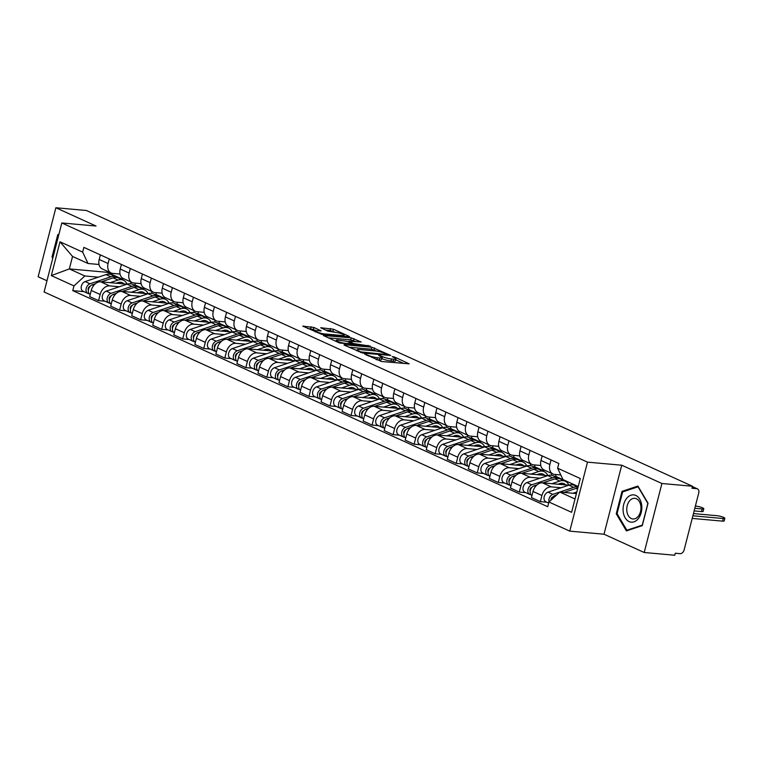 <?xml version="1.0" encoding="UTF-8"?>
<svg xmlns="http://www.w3.org/2000/svg" width="763" height="763" viewBox="0 0 763 763"><rect width="100%" height="100%" fill="white"/><g stroke="black" fill="none" stroke-linecap="round" stroke-linejoin="round"><path stroke-width="1.14" d="M364.609 354.022L381.376 361.49L409.178 363.837L394.614 357.055L392.163 356.598L394.328 357.694A6.619 1.125 14.4 0 1 395.921 358.906A6.619 1.125 14.4 0 1 393.746 359.192L391.486 358.982A6.619 1.125 14.4 0 1 382.425 356.626L378.62 355.281L380.317 356.435A6.619 1.125 14.4 0 1 381.91 357.647A6.619 1.125 14.4 0 1 379.726 357.933L377.466 357.723A6.619 1.125 14.4 0 1 368.415 355.367L364.609 354.022M315.348 332L315.624 330.942A5.532 0.944 14.4 0 1 317.446 330.703L321.099 330.884L313.917 327.461L302.797 326.135L321.748 334.356L348.863 336.788L349.549 336.702L349.053 336.321L333.431 329.215L320.727 327.737L327.909 331.161L335.3 332.306L330.083 330.493L325.534 330.083M315.624 330.942A5.532 0.944 14.4 0 0 318.667 332.611A5.532 0.944 14.4 0 0 324.523 333.927L342.377 335.529A5.532 0.944 14.4 0 0 344.199 335.291A5.532 0.944 14.4 0 0 341.156 333.622A5.532 0.944 14.4 0 0 335.3 332.306M621.721 465.211L604.01 534.214L644.201 552.498L661.912 483.504L621.721 465.211L587.491 462.14L61.822 222.968L96.052 226.039L55.871 207.755L86.419 210.502L692.461 486.241L691.946 488.253L696.705 488.682L692.346 486.699M661.912 483.504L692.461 486.241M344.647 344.771L343.96 344.857L344.456 345.238L362.911 353.088L390.713 355.434L371.772 347.213L344.647 344.771L344.514 345.267M339.497 342.978L323.378 335.501L351.18 337.847L361.195 342.005L348.834 341.185L353.765 343.588L370.379 346.135L339.497 342.978M644.201 552.498L674.75 555.245L675.265 553.232L680.024 553.661A4.216 2.995 114.5 0 0 684.125 549.913L698.746 492.984A4.216 2.995 114.5 0 0 697.42 488.864A4.216 2.995 114.5 0 0 696.705 488.682M604.01 534.214L569.77 531.143L44.101 291.971L61.822 222.968M55.871 207.755L38.15 276.759L46.982 280.774M560.824 474.967L554.567 474.405A9.7 6.896 -65.5 0 1 552.927 473.985A9.7 6.896 -65.5 0 1 549.875 464.524L551.058 459.946M568.769 485.192L542.464 482.836A9.7 6.896 114.5 0 0 533.022 491.448L541.921 495.502A9.7 6.896 -65.5 0 1 551.363 486.88L561.11 487.757M541.921 495.502L540.347 501.634L546.785 502.216M542.15 455.892L540.977 460.471A9.7 6.896 114.5 0 0 544.029 469.932L552.927 473.985M533.022 491.448L531.449 497.59L540.347 501.634M576.714 485.831L575.235 485.773M540.795 465.487L533.528 464.839A9.7 6.896 -65.5 0 1 531.887 464.409A9.7 6.896 -65.5 0 1 528.845 454.948L530.018 450.37M563.104 480.251L564.582 480.309M525.745 492.64L519.307 492.068L520.891 485.926A9.7 6.896 -65.5 0 1 530.323 477.314L540.07 478.182M572.593 483.961L572.384 484.782M521.119 446.317L519.937 450.904A9.7 6.896 114.5 0 0 522.989 460.356L531.887 464.409M547.729 475.626L521.425 473.26A9.7 6.896 114.5 0 0 511.983 481.882L510.409 488.015L519.307 492.068M556.113 474.548L555.655 476.331L554.205 476.198M519.756 455.921L512.488 455.263A9.7 6.896 -65.5 0 1 510.848 454.834A9.7 6.896 -65.5 0 1 507.805 445.382L508.978 440.795M542.064 470.676L543.523 470.809L543.781 469.808M504.715 483.074L498.277 482.493L499.851 476.36A9.7 6.896 -65.5 0 1 509.283 467.738L519.031 468.616M551.792 473.461L551.344 475.215M500.08 436.751L498.907 441.329A9.7 6.896 114.5 0 0 501.949 450.79L510.848 454.834M526.689 466.05L500.385 463.685A9.7 6.896 114.5 0 0 490.952 472.307L489.369 478.439L498.277 482.493M535.082 464.972L534.625 466.765L533.165 466.632M498.725 446.345L491.448 445.697A9.7 6.896 -65.5 0 1 489.808 445.268A9.7 6.896 -65.5 0 1 486.765 435.807L487.939 431.229M521.024 461.11L522.483 461.243L522.741 460.242M483.675 473.499L477.237 472.917L478.811 466.784A9.7 6.896 -65.5 0 1 488.253 458.162L497.991 459.04M530.752 463.894L530.304 465.64M479.04 427.175L477.867 431.753A9.7 6.896 114.5 0 0 480.909 441.214L489.808 445.268M505.65 456.474L479.345 454.119A9.7 6.896 114.5 0 0 469.913 462.74L468.339 468.873L477.237 472.917M514.043 455.406L513.585 457.19L512.126 457.056M477.686 436.779L470.418 436.121A9.7 6.896 -65.5 0 1 468.778 435.692A9.7 6.896 -65.5 0 1 465.726 426.231L466.908 421.653M499.994 451.534L501.444 451.667L501.701 450.666M462.636 463.923L456.198 463.351L457.771 457.218A9.7 6.896 -65.5 0 1 467.214 448.596L476.961 449.474M509.713 454.319L509.264 456.074M458 417.609L456.827 422.187A9.7 6.896 114.5 0 0 459.87 431.648L468.778 435.692M484.61 446.908L458.315 444.543A9.7 6.896 114.5 0 0 448.873 453.165L447.299 459.297L456.198 463.351M493.003 445.83L492.545 447.614L491.086 447.49M456.646 427.204L449.378 426.546A9.7 6.896 -65.5 0 1 447.738 426.126A9.7 6.896 -65.5 0 1 444.686 416.665L445.869 412.087M478.954 441.968L480.404 442.092L480.661 441.09M441.596 454.357L435.158 453.775L436.732 447.643A9.7 6.896 -65.5 0 1 446.174 439.021L455.921 439.898M488.682 444.753L488.234 446.498M436.97 408.033L435.787 412.611A9.7 6.896 114.5 0 0 438.839 422.073L447.738 426.126M463.58 437.333L437.275 434.977A9.7 6.896 114.5 0 0 427.833 443.589L426.259 449.731L435.158 453.775M471.963 436.264L471.505 438.048L470.056 437.914M435.606 417.628L428.339 416.979A9.7 6.896 -65.5 0 1 426.698 416.55A9.7 6.896 -65.5 0 1 423.656 407.089L424.829 402.511M457.914 432.392L459.374 432.526L459.631 431.524M420.566 444.781L414.128 444.209L415.701 438.067A9.7 6.896 -65.5 0 1 425.134 429.455L434.881 430.322M467.643 435.177L467.194 436.922M415.93 398.458L414.748 403.045A9.7 6.896 114.5 0 0 417.8 412.497L426.698 416.55M442.54 427.766L416.236 425.401A9.7 6.896 114.5 0 0 406.793 434.023L405.22 440.156L414.128 444.209M450.933 426.689L450.466 428.472L449.016 428.348M414.567 408.062L407.299 407.404A9.7 6.896 -65.5 0 1 405.658 406.975A9.7 6.896 -65.5 0 1 402.616 397.523L403.789 392.935M436.875 422.826L438.334 422.95L438.591 421.949M399.526 435.215L393.088 434.633L394.662 428.501A9.7 6.896 -65.5 0 1 404.094 419.879L413.842 420.756M446.603 425.601L446.155 427.356M394.891 388.892L393.718 393.47A9.7 6.896 114.5 0 0 396.76 402.931L405.658 406.975M421.5 418.191L395.196 415.825A9.7 6.896 114.5 0 0 385.763 424.447L384.19 430.58L393.088 434.633M429.893 417.123L429.435 418.906L427.976 418.773M393.536 398.486L386.259 397.838A9.7 6.896 -65.5 0 1 384.628 397.409A9.7 6.896 -65.5 0 1 381.576 387.947L382.749 383.369M415.835 413.25L417.294 413.384L417.552 412.382M378.486 425.64L372.048 425.058L373.622 418.925A9.7 6.896 -65.5 0 1 383.064 410.303L392.802 411.181M425.563 416.035L425.115 417.781M373.851 379.316L372.678 383.894A9.7 6.896 114.5 0 0 375.72 393.355L384.628 397.409M400.461 408.615L374.156 406.259A9.7 6.896 114.5 0 0 364.724 414.881L363.15 421.014L372.048 425.058M408.854 407.547L408.396 409.33L406.937 409.197M372.497 388.92L365.229 388.262A9.7 6.896 -65.5 0 1 363.589 387.833A9.7 6.896 -65.5 0 1 360.537 378.372L361.719 373.794M394.805 403.675L396.255 403.808L396.512 402.807M357.446 416.064L351.009 415.492L352.582 409.359A9.7 6.896 -65.5 0 1 362.024 400.737L371.772 401.615M404.533 406.46L404.075 408.215M352.811 369.75L351.638 374.328A9.7 6.896 114.5 0 0 354.69 383.789L363.589 387.833M379.43 399.049L353.126 396.684A9.7 6.896 114.5 0 0 343.684 405.306L342.11 411.438L351.009 415.492M387.814 397.971L387.356 399.755L385.897 399.631M351.457 379.345L344.189 378.696A9.7 6.896 -65.5 0 1 342.549 378.267A9.7 6.896 -65.5 0 1 339.506 368.806L340.679 364.228M373.765 394.109L375.224 394.233L375.472 393.231M336.407 406.498L329.969 405.916L331.552 399.783A9.7 6.896 -65.5 0 1 340.985 391.161L350.732 392.039M383.493 396.894L383.045 398.639M331.781 360.174L330.598 364.752A9.7 6.896 114.5 0 0 333.65 374.213L342.549 378.267M358.391 389.473L332.086 387.118A9.7 6.896 114.5 0 0 322.644 395.73L321.07 401.872L329.969 405.916M366.774 388.405L366.316 390.189L364.867 390.055M330.417 369.769L323.15 369.12A9.7 6.896 -65.5 0 1 321.509 368.691A9.7 6.896 -65.5 0 1 318.467 359.23L319.64 354.652M352.725 384.533L354.185 384.666L354.442 383.665M315.377 396.922L308.939 396.35L310.512 390.208A9.7 6.896 -65.5 0 1 319.945 381.595L329.692 382.463M362.454 387.318L362.005 389.073M310.741 350.599L309.568 355.186A9.7 6.896 114.5 0 0 312.611 364.638L321.509 368.691M337.351 379.907L311.046 377.542A9.7 6.896 114.5 0 0 301.614 386.164L300.031 392.296L308.939 396.35M345.744 378.829L345.286 380.613L343.827 380.489M309.377 360.203L302.11 359.545A9.7 6.896 -65.5 0 1 300.469 359.115A9.7 6.896 -65.5 0 1 297.427 349.664L298.6 345.086M331.686 374.967L333.145 375.091L333.402 374.089M294.337 387.356L287.899 386.774L289.473 380.642A9.7 6.896 -65.5 0 1 298.915 372.02L308.653 372.897M341.414 377.742L340.966 379.497M289.702 341.032L288.528 345.61A9.7 6.896 114.5 0 0 291.571 355.072L300.469 359.115M316.311 370.332L290.007 367.966A9.7 6.896 114.5 0 0 280.574 376.588L279 382.721L287.899 386.774M324.704 369.263L324.246 371.047L322.787 370.913M288.347 350.627L281.08 349.979A9.7 6.896 -65.5 0 1 279.439 349.549A9.7 6.896 -65.5 0 1 276.387 340.088L277.56 335.51M310.646 365.391L312.105 365.525L312.363 364.523M273.297 377.78L266.859 377.199L268.433 371.066A9.7 6.896 -65.5 0 1 277.875 362.444L287.613 363.322M320.374 368.176L319.926 369.921M268.662 331.457L267.489 336.035A9.7 6.896 114.5 0 0 270.531 345.496L279.439 349.549M295.271 360.756L268.977 358.4A9.7 6.896 114.5 0 0 259.534 367.022L257.961 373.155L266.859 377.199M303.664 359.688L303.207 361.471L301.747 361.338M267.308 341.061L260.04 340.403A9.7 6.896 -65.5 0 1 258.399 339.974A9.7 6.896 -65.5 0 1 255.347 330.513L256.53 325.935M289.616 355.816L291.065 355.949L291.323 354.948M252.257 368.205L245.82 367.632L247.393 361.5A9.7 6.896 -65.5 0 1 256.835 352.878L266.583 353.755M299.344 358.6L298.896 360.355M247.622 321.891L246.449 326.469A9.7 6.896 114.5 0 0 249.501 335.93L258.399 339.974M274.241 351.19L247.937 348.825A9.7 6.896 114.5 0 0 238.495 357.446L236.921 363.579L245.82 367.632M282.625 350.112L282.167 351.896L280.708 351.772M246.268 331.485L239 330.837A9.7 6.896 -65.5 0 1 237.36 330.408A9.7 6.896 -65.5 0 1 234.317 320.946L235.49 316.368M268.576 346.249L270.035 346.373L270.293 345.381M231.218 358.639L224.78 358.057L226.363 351.924A9.7 6.896 -65.5 0 1 235.796 343.302L245.543 344.18M278.304 349.034L277.856 350.78M226.592 312.315L225.409 316.893A9.7 6.896 114.5 0 0 228.461 326.354L237.36 330.408M253.202 341.614L226.897 339.258A9.7 6.896 114.5 0 0 217.455 347.871L215.881 354.013L224.78 358.057M261.585 340.546L261.127 342.329L259.678 342.196M225.228 321.91L217.96 321.261A9.7 6.896 -65.5 0 1 216.32 320.832A9.7 6.896 -65.5 0 1 213.278 311.371L214.451 306.793M247.536 336.674L248.996 336.807L249.253 335.806M210.187 349.063L203.75 348.491L205.323 342.349A9.7 6.896 -65.5 0 1 214.756 333.736L224.503 334.604M257.265 339.459L256.816 341.214M205.552 302.749L204.379 307.327A9.7 6.896 114.5 0 0 207.422 316.779L216.32 320.832M232.162 332.048L205.857 329.683A9.7 6.896 114.5 0 0 196.425 338.305L194.842 344.437L203.75 348.491M240.555 330.97L240.097 332.754L238.638 332.63M204.198 312.344L196.921 311.685A9.7 6.896 -65.5 0 1 195.29 311.256A9.7 6.896 -65.5 0 1 192.238 301.805L193.411 297.227M226.497 327.108L227.956 327.232L228.213 326.23M189.148 339.497L182.71 338.915L184.284 332.782A9.7 6.896 -65.5 0 1 193.726 324.161L203.463 325.038M236.225 329.893L235.777 331.638M184.512 293.173L183.339 297.751A9.7 6.896 114.5 0 0 186.382 307.212L195.29 311.256M211.122 322.472L184.818 320.107A9.7 6.896 114.5 0 0 175.385 328.729L173.811 334.871L182.71 338.915M219.515 321.404L219.057 323.188L217.598 323.054M183.158 302.768L175.891 302.119A9.7 6.896 -65.5 0 1 174.25 301.69A9.7 6.896 -65.5 0 1 171.198 292.229L172.381 287.651M205.466 317.532L206.916 317.666L207.174 316.664M168.108 329.921L161.67 329.349L163.244 323.207A9.7 6.896 -65.5 0 1 172.686 314.585L182.433 315.462M215.185 320.317L214.737 322.062M163.473 283.598L162.3 288.176A9.7 6.896 114.5 0 0 165.352 297.637L174.25 301.69M190.082 312.897L163.787 310.541A9.7 6.896 114.5 0 0 154.345 319.163L152.772 325.296L161.67 329.349M198.475 311.829L198.018 313.612L196.558 313.479M162.118 293.202L154.851 292.544A9.7 6.896 -65.5 0 1 153.21 292.115A9.7 6.896 -65.5 0 1 150.158 282.653L151.341 278.075M184.427 307.956L185.876 308.09L186.134 307.088M147.068 320.355L140.63 319.773L142.214 313.641A9.7 6.896 -65.5 0 1 151.646 305.019L161.394 305.896M194.155 310.741L193.707 312.496M142.443 274.031L141.26 278.609A9.7 6.896 114.5 0 0 144.312 288.071L153.21 292.115M169.052 303.331L142.748 300.965A9.7 6.896 114.5 0 0 133.306 309.587L131.732 315.72L140.63 319.773M177.436 302.253L176.978 304.036L175.528 303.912M141.079 283.626L133.811 282.978A9.7 6.896 -65.5 0 1 132.171 282.548A9.7 6.896 -65.5 0 1 129.128 273.087L130.301 268.509M163.387 298.39L164.846 298.514L165.104 297.522M126.038 310.779L119.6 310.198L121.174 304.065A9.7 6.896 -65.5 0 1 130.607 295.443L140.354 296.321M173.115 301.175L172.667 302.921M121.403 264.456L120.22 269.034A9.7 6.896 114.5 0 0 123.272 278.495L132.171 282.548M148.012 293.755L121.708 291.399A9.7 6.896 114.5 0 0 112.275 300.012L110.692 306.154L119.6 310.198M156.405 292.687L155.938 294.47L154.488 294.337M120.039 274.051L112.771 273.402A9.7 6.896 -65.5 0 1 111.131 272.973A9.7 6.896 -65.5 0 1 108.088 263.512L109.262 258.934M142.347 288.815L143.806 288.948L144.064 287.947M104.998 301.204L98.561 300.632L100.134 294.489A9.7 6.896 -65.5 0 1 109.567 285.877L119.314 286.745M152.075 291.6L151.627 293.354M100.363 254.89L99.19 259.468A9.7 6.896 114.5 0 0 102.232 268.919L111.131 272.973M126.973 284.189L100.668 281.824A9.7 6.896 114.5 0 0 91.236 290.445L89.662 296.578L98.561 300.632M135.366 283.111L134.908 284.895L133.449 284.771M134.908 284.895L143.806 288.948M155.938 294.47L164.846 298.514M176.978 304.036L185.876 308.09M198.018 313.612L206.916 317.666M219.057 323.188L227.956 327.232M240.097 332.754L248.996 336.807M261.127 342.329L270.035 346.373M282.167 351.896L291.065 355.949M303.207 361.471L312.105 365.525M324.246 371.047L333.145 375.091M345.286 380.613L354.185 384.666M366.316 390.189L375.224 394.233M387.356 399.755L396.255 403.808M408.396 409.33L417.294 413.384M429.435 418.906L438.334 422.95M450.466 428.472L459.374 432.526M471.505 438.048L480.404 442.092M492.545 447.614L501.444 451.667M513.585 457.19L522.483 461.243M534.625 466.765L543.523 470.809M555.655 476.331L564.563 480.385M576.694 485.907L578.201 486.594M578.22 486.517L563.018 479.603L557.619 468.205L558.831 463.484L83.863 247.384L82.652 252.105L88.05 263.502L72.542 256.444L69.338 268.919L84.846 275.968L98.274 277.179M576.408 493.566L559.813 492.068L575.016 498.992M557.619 468.205L580.271 478.515L571.601 512.316L548.94 502.006L559.813 492.068M84.846 275.968L73.973 285.906L72.762 290.627L547.729 506.727L548.94 502.006M73.973 285.906L51.321 275.596L60 241.795L82.652 252.105M587.491 462.14L569.77 531.143M616.256 513.776L626.394 530.905L642.284 525.621L648.045 503.199L637.906 486.069L622.017 491.362L616.256 513.776L617.191 513.861M58.923 234.26L57.778 234.642L52.018 257.055L52.752 258.295M107.516 271.323L107.259 272.315L69.338 268.919L51.321 275.596M99.009 264.484L88.05 263.502M121.307 279.248L122.767 279.372L123.024 278.371M107.259 272.315L122.767 279.372M83.959 291.638L72.762 290.627M131.036 282.033L130.587 283.779M72.542 256.444L60 241.795M623.829 491.525L622.017 491.362M52.952 257.141L52.018 257.055M58.799 234.727L57.778 234.642M376.121 359.64A6.619 1.125 14.4 0 0 376.951 359.735L377.466 357.723M381.91 357.647L381.386 359.659A6.619 1.125 14.4 0 1 379.211 359.945L376.951 359.735M395.921 358.906L395.406 360.918A6.619 1.125 14.4 0 1 393.231 361.204L390.971 360.994A6.619 1.125 14.4 0 1 381.91 358.639L381.681 358.534M403.856 363.503L395.692 359.793M376.512 351.066L371.247 349.216L348.767 347.203M360.737 351.877L386.526 354.528L384.733 353.326A6.619 1.125 14.4 0 0 375.673 350.97L359.402 349.502A6.619 1.125 14.4 0 0 357.227 349.788A6.619 1.125 14.4 0 0 358.81 350.999L360.737 351.877L360.565 352.544M328.185 337.837L350.665 339.859L351.18 337.847M355.873 341.671L350.665 339.859M338.104 340.079A5.532 0.944 14.4 0 0 336.283 340.308A5.532 0.944 14.4 0 0 339.325 341.986A5.532 0.944 14.4 0 0 345.181 343.302L352.153 343.779L347.222 341.376L338.104 340.079M316.092 330.703L313.402 329.473L307.603 328.471M553.022 496.837L552.879 496.885A2.527 1.803 114.5 0 0 550.981 500.137M578.058 487.156A12.647 8.994 114.5 0 0 573.69 487.376L552.841 494.357A5.265 3.748 114.5 0 0 549.045 501.901M578.077 487.071L574.224 485.316A12.647 8.994 114.5 0 0 568.836 485.173L547.987 492.145A5.265 3.748 114.5 0 0 544.162 496.904A5.265 3.748 114.5 0 0 545.869 501.796L548.664 503.075M692.88 515.798L723.257 518.525A4.845 0.83 14.4 0 0 724.85 518.315A4.845 0.83 14.4 0 0 722.189 516.847A4.845 0.83 14.4 0 0 717.048 515.702L693.453 513.585M577.839 488.015A12.647 8.994 114.5 0 0 575.979 488.425L563.962 492.45M556.771 494.853L555.14 495.397A5.265 3.748 114.5 0 0 551.401 499.755M576.818 491.973L572.994 493.26M724.85 518.315L724.182 520.929A4.845 0.83 -165.6 0 1 722.59 521.139L692.213 518.411M531.983 487.261L531.84 487.309A2.527 1.803 114.5 0 0 530.151 491.277M559.784 483.599A9.909 7.048 114.5 0 1 559.966 484.095L559.269 483.771M559.966 484.095L561.024 483.294M559.136 478.582A12.647 8.994 114.5 0 0 558.039 477.953A12.647 8.994 114.5 0 0 552.65 477.81L531.801 484.782A5.265 3.748 114.5 0 0 527.977 489.541A5.265 3.748 114.5 0 0 529.684 494.434A5.265 3.748 114.5 0 0 530.581 494.672L531.22 494.958M558.039 477.953L553.185 475.74A12.647 8.994 114.5 0 0 547.796 475.597L526.947 482.578A5.265 3.748 114.5 0 0 523.122 487.328A5.265 3.748 114.5 0 0 524.83 492.23L529.684 494.434M694.816 508.292L702.218 508.95A4.845 0.83 14.4 0 0 703.81 508.749A4.845 0.83 14.4 0 0 701.149 507.281A4.845 0.83 14.4 0 0 696.018 506.127L695.379 506.069M557.934 484.219L559.832 483.58A9.909 7.048 -65.5 0 1 564.057 483.694A9.909 7.048 -65.5 0 1 565.726 484.925M562.054 484.591A9.909 7.048 114.5 0 0 561.32 483.265M573.69 487.376L568.836 485.173A12.647 8.994 114.5 0 0 565.192 481.205L560.338 478.992A12.647 8.994 114.5 0 0 554.939 478.849L542.922 482.874M565.192 481.205A12.647 8.994 114.5 0 0 559.794 481.062L551.954 483.685M537.066 484.829L534.1 485.831A5.265 3.748 114.5 0 0 530.266 490.58A5.265 3.748 114.5 0 0 531.983 495.483L531.983 495.483M703.81 508.749L703.143 511.363A4.845 0.83 -165.6 0 1 701.55 511.563L694.139 510.905M510.943 477.686L510.8 477.733A2.527 1.803 114.5 0 0 509.112 481.701M538.745 474.023A9.909 7.048 114.5 0 1 538.926 474.519L538.23 474.204M538.926 474.519L539.985 473.728M538.096 469.016A12.647 8.994 114.5 0 0 537.009 468.377A12.647 8.994 114.5 0 0 531.611 468.234L510.771 475.215A5.265 3.748 114.5 0 0 506.937 479.965A5.265 3.748 114.5 0 0 508.654 484.867A5.265 3.748 114.5 0 0 509.541 485.096L510.18 485.392M537.009 468.377L532.154 466.174A12.647 8.994 114.5 0 0 526.756 466.031L505.917 473.003A5.265 3.748 114.5 0 0 502.083 477.752A5.265 3.748 114.5 0 0 503.799 482.655L508.654 484.867M536.894 474.653L538.792 474.014A9.909 7.048 -65.5 0 1 543.018 474.128A9.909 7.048 -65.5 0 1 544.696 475.349M541.015 475.015A9.909 7.048 114.5 0 0 540.28 473.689M552.65 477.81L547.796 475.597A12.647 8.994 114.5 0 0 544.153 471.629L539.298 469.417A12.647 8.994 114.5 0 0 533.9 469.283L521.882 473.298M544.153 471.629A12.647 8.994 114.5 0 0 538.764 471.486L530.914 474.109M516.036 475.263L513.06 476.255A5.265 3.748 114.5 0 0 509.226 481.005A5.265 3.748 114.5 0 0 510.943 485.907L510.952 485.907M641.731 505.43A13.696 9.347 -84.9 0 0 630.982 495.197A13.696 9.347 -84.9 0 0 623.19 511.601A13.696 9.347 -84.9 0 0 633.939 521.835A13.696 9.347 -84.9 0 0 641.731 505.43M640.872 506.308A10.377 7.077 -84.9 0 0 634.787 498.315A10.377 7.077 -84.9 0 0 626.843 510.981A10.377 7.077 -84.9 0 0 632.928 518.974A10.377 7.077 -84.9 0 0 640.872 506.308M626.881 530.237L617.057 513.642L622.637 491.916L638.04 486.794L647.854 503.399L642.284 525.116L626.881 530.237L628.083 530.342M53.019 257.255L58.703 235.099M489.913 468.12L489.76 468.167A2.527 1.803 114.5 0 0 488.082 472.135M517.715 464.457A9.909 7.048 114.5 0 1 517.886 464.944L517.19 464.629M517.886 464.944L518.945 464.152M517.066 459.44A12.647 8.994 114.5 0 0 515.969 458.811A12.647 8.994 114.5 0 0 510.571 458.668L489.732 465.64A5.265 3.748 114.5 0 0 485.897 470.389A5.265 3.748 114.5 0 0 487.614 475.292A5.265 3.748 114.5 0 0 488.501 475.521L489.15 475.816M515.969 458.811L511.115 456.598A12.647 8.994 114.5 0 0 505.716 456.455L484.877 463.427A5.265 3.748 114.5 0 0 481.043 468.186A5.265 3.748 114.5 0 0 482.76 473.079L487.614 475.292M515.855 465.077L517.753 464.438A9.909 7.048 -65.5 0 1 521.978 464.553A9.909 7.048 -65.5 0 1 523.656 465.773M519.985 465.449A9.909 7.048 114.5 0 0 519.25 464.123M526.766 466.021A12.647 8.994 114.5 0 0 523.113 462.054L518.258 459.851A12.647 8.994 114.5 0 0 512.87 459.707L500.852 463.732M523.113 462.054A12.647 8.994 114.5 0 0 517.724 461.92L509.884 464.543M494.996 465.688L492.021 466.679A5.265 3.748 114.5 0 0 488.196 471.439A5.265 3.748 114.5 0 0 489.903 476.331L489.903 476.331M468.873 458.544L468.73 458.592A2.527 1.803 114.5 0 0 467.042 462.559M496.675 454.882A9.909 7.048 114.5 0 1 496.856 455.377L496.15 455.053M496.856 455.377L497.915 454.586M496.026 449.865A12.647 8.994 114.5 0 0 494.929 449.235A12.647 8.994 114.5 0 0 489.541 449.092L468.692 456.064A5.265 3.748 114.5 0 0 464.867 460.823A5.265 3.748 114.5 0 0 466.575 465.716A5.265 3.748 114.5 0 0 467.471 465.955L468.11 466.241M494.929 449.235L490.075 447.023A12.647 8.994 114.5 0 0 484.686 446.88L463.837 453.861A5.265 3.748 114.5 0 0 460.003 458.611A5.265 3.748 114.5 0 0 461.72 463.513L466.575 465.716M494.815 455.501L496.713 454.872A9.909 7.048 -65.5 0 1 500.938 454.977A9.909 7.048 -65.5 0 1 502.617 456.207M498.945 455.873A9.909 7.048 114.5 0 0 498.21 454.548M510.571 458.668L505.716 456.455A12.647 8.994 114.5 0 0 502.073 452.488L497.218 450.275A12.647 8.994 114.5 0 0 491.83 450.132L479.813 454.157M502.073 452.488A12.647 8.994 114.5 0 0 496.684 452.345L488.845 454.967M473.957 456.121L470.99 457.113A5.265 3.748 114.5 0 0 467.156 461.863A5.265 3.748 114.5 0 0 468.873 466.765L468.873 466.765M447.833 448.978L447.69 449.026A2.527 1.803 114.5 0 0 446.002 452.984M475.635 445.315A9.909 7.048 114.5 0 1 475.816 445.802L475.12 445.487M475.816 445.802L476.875 445.01M474.987 440.299A12.647 8.994 114.5 0 0 473.89 439.66A12.647 8.994 114.5 0 0 468.501 439.517L447.652 446.498A5.265 3.748 114.5 0 0 443.828 451.248A5.265 3.748 114.5 0 0 445.535 456.15A5.265 3.748 114.5 0 0 446.431 456.379L447.07 456.675M473.89 439.66L469.035 437.457A12.647 8.994 114.5 0 0 463.646 437.313L442.798 444.285A5.265 3.748 114.5 0 0 438.973 449.045A5.265 3.748 114.5 0 0 440.68 453.937L445.535 456.15M473.775 445.935L475.683 445.296A9.909 7.048 -65.5 0 1 479.908 445.411A9.909 7.048 -65.5 0 1 481.577 446.632M477.905 446.307A9.909 7.048 114.5 0 0 477.171 444.972M489.541 449.092L484.686 446.88A12.647 8.994 114.5 0 0 481.043 442.912L476.188 440.709A12.647 8.994 114.5 0 0 470.79 440.566L458.773 444.591M481.043 442.912A12.647 8.994 114.5 0 0 475.645 442.769L467.805 445.401M452.917 446.546L449.951 447.538A5.265 3.748 114.5 0 0 446.117 452.297A5.265 3.748 114.5 0 0 447.833 457.19L447.833 457.19M426.794 439.402L426.651 439.45A2.527 1.803 114.5 0 0 424.962 443.417M454.595 435.74A9.909 7.048 114.5 0 1 454.777 436.236L454.08 435.911M454.777 436.236L455.835 435.435M453.947 430.723A12.647 8.994 114.5 0 0 452.85 430.094A12.647 8.994 114.5 0 0 447.461 429.95L426.622 436.922A5.265 3.748 114.5 0 0 422.788 441.682A5.265 3.748 114.5 0 0 424.505 446.574A5.265 3.748 114.5 0 0 425.392 446.813L426.031 447.099M452.85 430.094L447.995 427.881A12.647 8.994 114.5 0 0 442.607 427.738L421.767 434.719A5.265 3.748 114.5 0 0 417.933 439.469A5.265 3.748 114.5 0 0 419.65 444.371L424.505 446.574M452.745 436.36L454.643 435.721A9.909 7.048 -65.5 0 1 458.868 435.835A9.909 7.048 -65.5 0 1 460.547 437.065M456.865 436.732A9.909 7.048 114.5 0 0 456.131 435.406M468.501 439.517L463.646 437.313A12.647 8.994 114.5 0 0 460.003 433.346L455.149 431.133A12.647 8.994 114.5 0 0 449.75 430.99L437.733 435.015M460.003 433.346A12.647 8.994 114.5 0 0 454.605 433.203L446.765 435.826M431.877 436.97L428.911 437.972A5.265 3.748 114.5 0 0 425.077 442.721A5.265 3.748 114.5 0 0 426.794 447.623L426.794 447.623M405.754 429.827L405.611 429.874A2.527 1.803 114.5 0 0 403.923 433.842M433.556 426.164A9.909 7.048 114.5 0 1 433.737 426.66L433.041 426.345M433.737 426.66L434.796 425.868M432.907 421.157A12.647 8.994 114.5 0 0 431.82 420.518A12.647 8.994 114.5 0 0 426.422 420.375L405.582 427.356A5.265 3.748 114.5 0 0 401.748 432.106A5.265 3.748 114.5 0 0 403.465 437.008A5.265 3.748 114.5 0 0 404.352 437.237L404.991 437.533M431.82 420.518L426.965 418.315A12.647 8.994 114.5 0 0 421.567 418.172L400.728 425.144A5.265 3.748 114.5 0 0 396.894 429.893A5.265 3.748 114.5 0 0 398.61 434.796L403.465 437.008M431.705 426.794L433.603 426.155A9.909 7.048 -65.5 0 1 437.828 426.269A9.909 7.048 -65.5 0 1 439.507 427.49M435.835 427.156A9.909 7.048 114.5 0 0 435.101 425.83M442.616 427.738A12.647 8.994 114.5 0 0 438.963 423.77L434.109 421.558A12.647 8.994 114.5 0 0 428.72 421.424L416.693 425.439M438.963 423.77A12.647 8.994 114.5 0 0 433.575 423.627L425.725 426.25M410.847 427.404L407.871 428.396A5.265 3.748 114.5 0 0 404.047 433.146A5.265 3.748 114.5 0 0 405.754 438.048L405.754 438.048M384.724 420.26L384.581 420.308A2.527 1.803 114.5 0 0 382.892 424.276M410.666 417.218L412.564 416.579A9.909 7.048 114.5 0 1 412.707 417.084L412.001 416.77M412.707 417.084L413.756 416.293M411.877 411.581A12.647 8.994 114.5 0 0 410.78 410.952A12.647 8.994 114.5 0 0 405.382 410.809L384.542 417.781A5.265 3.748 114.5 0 0 380.708 422.53A5.265 3.748 114.5 0 0 382.425 427.433A5.265 3.748 114.5 0 0 383.312 427.661L383.961 427.957M410.78 410.952L405.926 408.739A12.647 8.994 114.5 0 0 400.527 408.596L379.688 415.568A5.265 3.748 114.5 0 0 375.854 420.327A5.265 3.748 114.5 0 0 377.571 425.22L382.425 427.433M412.564 416.579A9.909 7.048 -65.5 0 1 416.789 416.693A9.909 7.048 -65.5 0 1 418.467 417.914M414.795 417.59A9.909 7.048 114.5 0 0 414.061 416.264M426.422 420.375L421.567 418.172A12.647 8.994 114.5 0 0 417.924 414.195L413.069 411.991A12.647 8.994 114.5 0 0 407.68 411.848L395.663 415.873M417.924 414.195A12.647 8.994 114.5 0 0 412.535 414.061L404.695 416.684M389.807 417.828L386.831 418.82A5.265 3.748 114.5 0 0 383.007 423.579A5.265 3.748 114.5 0 0 384.714 428.472L384.724 428.482M363.684 410.685L363.541 410.732A2.527 1.803 114.5 0 0 361.853 414.7M391.486 407.022A9.909 7.048 114.5 0 1 391.667 407.518L390.971 407.194M391.667 407.518L392.726 406.727M390.837 402.015A12.647 8.994 114.5 0 0 389.74 401.376A12.647 8.994 114.5 0 0 384.352 401.233L363.503 408.205A5.265 3.748 114.5 0 0 359.678 412.964A5.265 3.748 114.5 0 0 361.385 417.857A5.265 3.748 114.5 0 0 362.282 418.095L362.921 418.382M389.74 401.376L384.886 399.163A12.647 8.994 114.5 0 0 379.497 399.02L358.648 406.002A5.265 3.748 114.5 0 0 354.824 410.752A5.265 3.748 114.5 0 0 356.531 415.654L361.385 417.857M389.626 407.642L391.533 407.013A9.909 7.048 -65.5 0 1 395.749 407.118A9.909 7.048 -65.5 0 1 397.428 408.348M393.756 408.014A9.909 7.048 114.5 0 0 393.021 406.689M405.382 410.809L400.527 408.596A12.647 8.994 114.5 0 0 396.884 404.628L392.029 402.416A12.647 8.994 114.5 0 0 386.641 402.273L374.623 406.298M396.884 404.628A12.647 8.994 114.5 0 0 391.495 404.485L383.655 407.108M368.767 408.262L365.801 409.254A5.265 3.748 114.5 0 0 361.967 414.004A5.265 3.748 114.5 0 0 363.684 418.906L363.684 418.906M342.644 401.119L342.501 401.166A2.527 1.803 114.5 0 0 340.813 405.134M370.446 397.456A9.909 7.048 114.5 0 1 370.627 397.943L369.931 397.628M370.627 397.943L371.686 397.151M369.797 392.44A12.647 8.994 114.5 0 0 368.701 391.8A12.647 8.994 114.5 0 0 363.312 391.657L342.463 398.639A5.265 3.748 114.5 0 0 338.638 403.389A5.265 3.748 114.5 0 0 340.346 408.291A5.265 3.748 114.5 0 0 341.242 408.52L341.881 408.815M368.701 391.8L363.846 389.597A12.647 8.994 114.5 0 0 358.457 389.454L337.608 396.426A5.265 3.748 114.5 0 0 333.784 401.185A5.265 3.748 114.5 0 0 335.491 406.078L340.346 408.291M368.596 398.076L370.494 397.437A9.909 7.048 -65.5 0 1 374.719 397.552A9.909 7.048 -65.5 0 1 376.388 398.772M372.716 398.448A9.909 7.048 114.5 0 0 371.982 397.113M384.352 401.233L379.497 399.02A12.647 8.994 114.5 0 0 375.854 395.053L370.999 392.85A12.647 8.994 114.5 0 0 365.601 392.707L353.584 396.731M375.854 395.053A12.647 8.994 114.5 0 0 370.456 394.91L362.616 397.542M347.728 398.687L344.762 399.678A5.265 3.748 114.5 0 0 340.927 404.438A5.265 3.748 114.5 0 0 342.644 409.33L342.644 409.33M321.604 391.543L321.461 391.591A2.527 1.803 114.5 0 0 319.773 395.558M349.406 387.881A9.909 7.048 114.5 0 1 349.588 388.377L348.891 388.052M349.588 388.377L350.646 387.575M348.758 382.864A12.647 8.994 114.5 0 0 347.67 382.234A12.647 8.994 114.5 0 0 342.272 382.091L321.433 389.063A5.265 3.748 114.5 0 0 317.599 393.822A5.265 3.748 114.5 0 0 319.315 398.715A5.265 3.748 114.5 0 0 320.202 398.954L320.841 399.24M347.67 382.234L342.806 380.022A12.647 8.994 114.5 0 0 337.418 379.879L316.578 386.86A5.265 3.748 114.5 0 0 312.744 391.61A5.265 3.748 114.5 0 0 314.461 396.512L319.315 398.715M347.556 388.501L349.454 387.871A9.909 7.048 -65.5 0 1 353.679 387.976A9.909 7.048 -65.5 0 1 355.358 389.206M351.676 388.872A9.909 7.048 114.5 0 0 350.942 387.547M363.312 391.657L358.457 389.454A12.647 8.994 114.5 0 0 354.814 385.487L349.959 383.274A12.647 8.994 114.5 0 0 344.561 383.131L332.544 387.156M354.814 385.487A12.647 8.994 114.5 0 0 349.416 385.344L341.576 387.966M326.688 389.111L323.722 390.112A5.265 3.748 114.5 0 0 319.888 394.862A5.265 3.748 114.5 0 0 321.604 399.764L321.604 399.764M300.565 381.967L300.422 382.015A2.527 1.803 114.5 0 0 298.743 385.983M328.367 378.314A9.909 7.048 114.5 0 1 328.548 378.801L327.852 378.486M328.548 378.801L329.606 378.009M327.718 373.298A12.647 8.994 114.5 0 0 326.631 372.659A12.647 8.994 114.5 0 0 321.233 372.516L300.393 379.497A5.265 3.748 114.5 0 0 296.559 384.247A5.265 3.748 114.5 0 0 298.276 389.149A5.265 3.748 114.5 0 0 299.163 389.378L299.802 389.674M326.631 372.659L321.776 370.456A12.647 8.994 114.5 0 0 316.378 370.313L295.539 377.284A5.265 3.748 114.5 0 0 291.704 382.034A5.265 3.748 114.5 0 0 293.421 386.936L298.276 389.149M326.516 378.934L328.414 378.295A9.909 7.048 -65.5 0 1 332.639 378.41A9.909 7.048 -65.5 0 1 334.318 379.631M330.646 379.297A9.909 7.048 114.5 0 0 329.912 377.971M342.272 382.091L337.418 379.879A12.647 8.994 114.5 0 0 333.774 375.911L328.92 373.708A12.647 8.994 114.5 0 0 323.531 373.565L311.504 377.58M333.774 375.911A12.647 8.994 114.5 0 0 328.386 375.768L320.536 378.391M305.658 379.545L302.682 380.537A5.265 3.748 114.5 0 0 298.858 385.286A5.265 3.748 114.5 0 0 300.565 390.189L300.565 390.189M279.535 372.401L279.392 372.449A2.527 1.803 114.5 0 0 277.703 376.417M307.336 368.739A9.909 7.048 114.5 0 1 307.518 369.225L306.812 368.911M307.518 369.225L308.567 368.434M306.688 363.722A12.647 8.994 114.5 0 0 305.591 363.093A12.647 8.994 114.5 0 0 300.202 362.95L279.353 369.921A5.265 3.748 114.5 0 0 275.519 374.671A5.265 3.748 114.5 0 0 277.236 379.573A5.265 3.748 114.5 0 0 278.133 379.802L278.772 380.098M305.591 363.093L300.736 360.88A12.647 8.994 114.5 0 0 295.338 360.737L274.499 367.709A5.265 3.748 114.5 0 0 270.665 372.468A5.265 3.748 114.5 0 0 272.381 377.361L277.236 379.573M305.477 369.359L307.375 368.72A9.909 7.048 -65.5 0 1 311.6 368.834A9.909 7.048 -65.5 0 1 313.278 370.055M309.606 369.731A9.909 7.048 114.5 0 0 308.872 368.405M316.387 370.303A12.647 8.994 114.5 0 0 312.735 366.345L307.88 364.132A12.647 8.994 114.5 0 0 302.491 363.989L290.474 368.014M312.735 366.345A12.647 8.994 114.5 0 0 307.346 366.202L299.506 368.825M284.618 369.969L281.642 370.961A5.265 3.748 114.5 0 0 277.818 375.72A5.265 3.748 114.5 0 0 279.525 380.613L279.535 380.623M258.495 362.826L258.352 362.873A2.527 1.803 114.5 0 0 256.664 366.841M286.297 359.163A9.909 7.048 114.5 0 1 286.478 359.659L285.782 359.335M286.478 359.659L287.537 358.868M285.648 354.156A12.647 8.994 114.5 0 0 284.551 353.517A12.647 8.994 114.5 0 0 279.163 353.374L258.314 360.346A5.265 3.748 114.5 0 0 254.489 365.105A5.265 3.748 114.5 0 0 256.196 369.998A5.265 3.748 114.5 0 0 257.093 370.236L257.732 370.522M284.551 353.517L279.697 351.304A12.647 8.994 114.5 0 0 274.308 351.161L253.459 358.143A5.265 3.748 114.5 0 0 249.635 362.892A5.265 3.748 114.5 0 0 251.342 367.795L256.196 369.998M284.437 359.783L286.344 359.154A9.909 7.048 -65.5 0 1 290.569 359.259A9.909 7.048 -65.5 0 1 292.239 360.489M288.567 360.155A9.909 7.048 114.5 0 0 287.832 358.829M300.202 362.95L295.338 360.737A12.647 8.994 114.5 0 0 291.704 356.769L286.85 354.557A12.647 8.994 114.5 0 0 281.452 354.413L269.434 358.438M291.704 356.769A12.647 8.994 114.5 0 0 286.306 356.626L278.466 359.249M263.578 360.403L260.612 361.395A5.265 3.748 114.5 0 0 256.778 366.145A5.265 3.748 114.5 0 0 258.495 371.047L258.495 371.047M237.455 353.259L237.312 353.307A2.527 1.803 114.5 0 0 235.624 357.275M265.257 349.597A9.909 7.048 114.5 0 1 265.438 350.083L264.742 349.769M265.438 350.083L266.497 349.292M264.608 344.58A12.647 8.994 114.5 0 0 263.512 343.941A12.647 8.994 114.5 0 0 258.123 343.798L237.283 350.78A5.265 3.748 114.5 0 0 233.449 355.529A5.265 3.748 114.5 0 0 235.166 360.432A5.265 3.748 114.5 0 0 236.053 360.661L236.692 360.956M263.512 343.941L258.657 341.738A12.647 8.994 114.5 0 0 253.268 341.595L232.419 348.567A5.265 3.748 114.5 0 0 228.595 353.326A5.265 3.748 114.5 0 0 230.312 358.219L235.166 360.432M263.407 350.217L265.305 349.578A9.909 7.048 -65.5 0 1 269.53 349.692A9.909 7.048 -65.5 0 1 271.199 350.913M267.527 350.589A9.909 7.048 114.5 0 0 266.792 349.254M279.163 353.374L274.308 351.161A12.647 8.994 114.5 0 0 270.665 347.194L265.81 344.99A12.647 8.994 114.5 0 0 260.412 344.847L248.395 348.872M270.665 347.194A12.647 8.994 114.5 0 0 265.266 347.051L257.427 349.683M242.539 350.827L239.572 351.819A5.265 3.748 114.5 0 0 235.738 356.579A5.265 3.748 114.5 0 0 237.455 361.471L237.465 361.481M216.415 343.684L216.272 343.731A2.527 1.803 114.5 0 0 214.584 347.699M244.217 340.021A9.909 7.048 114.5 0 1 244.398 340.517L243.702 340.193M244.398 340.517L245.457 339.726M243.569 335.005A12.647 8.994 114.5 0 0 242.481 334.375A12.647 8.994 114.5 0 0 237.083 334.232L216.244 341.204A5.265 3.748 114.5 0 0 212.41 345.963A5.265 3.748 114.5 0 0 214.126 350.856A5.265 3.748 114.5 0 0 215.013 351.094L215.652 351.381M242.481 334.375L237.627 332.163A12.647 8.994 114.5 0 0 232.229 332.019L211.389 339.001A5.265 3.748 114.5 0 0 207.555 343.751A5.265 3.748 114.5 0 0 209.272 348.653L214.126 350.856M242.367 340.641L244.265 340.012A9.909 7.048 -65.5 0 1 248.49 340.117A9.909 7.048 -65.5 0 1 250.169 341.347M246.487 341.013A9.909 7.048 114.5 0 0 245.753 339.688M258.123 343.798L253.268 341.595A12.647 8.994 114.5 0 0 249.625 337.627L244.77 335.415A12.647 8.994 114.5 0 0 239.382 335.272L227.355 339.297M249.625 337.627A12.647 8.994 114.5 0 0 244.236 337.484L236.387 340.107M221.508 341.252L218.533 342.253A5.265 3.748 114.5 0 0 214.699 347.003A5.265 3.748 114.5 0 0 216.415 351.905L216.415 351.905M195.385 334.108L195.233 334.156A2.527 1.803 114.5 0 0 193.554 338.123M223.187 330.455A9.909 7.048 114.5 0 1 223.368 330.942L222.662 330.627M223.368 330.942L224.417 330.15M222.538 325.439A12.647 8.994 114.5 0 0 221.442 324.8A12.647 8.994 114.5 0 0 216.043 324.656L195.204 331.638A5.265 3.748 114.5 0 0 191.37 336.388A5.265 3.748 114.5 0 0 193.087 341.29A5.265 3.748 114.5 0 0 193.974 341.519L194.622 341.814M221.442 324.8L216.587 322.596A12.647 8.994 114.5 0 0 211.189 322.453L190.349 329.425A5.265 3.748 114.5 0 0 186.515 334.175A5.265 3.748 114.5 0 0 188.232 339.077L193.087 341.29M221.327 331.075L223.225 330.436A9.909 7.048 -65.5 0 1 227.45 330.551A9.909 7.048 -65.5 0 1 229.129 331.771M225.457 331.438A9.909 7.048 114.5 0 0 224.723 330.112M237.083 334.232L232.229 332.019A12.647 8.994 114.5 0 0 228.585 328.052L223.731 325.849A12.647 8.994 114.5 0 0 218.342 325.706L206.325 329.721M228.585 328.052A12.647 8.994 114.5 0 0 223.197 327.909L215.357 330.532M200.469 331.686L197.493 332.678A5.265 3.748 114.5 0 0 193.668 337.427A5.265 3.748 114.5 0 0 195.376 342.329L195.376 342.329M174.346 324.542L174.202 324.59A2.527 1.803 114.5 0 0 172.514 328.557M202.147 320.88A9.909 7.048 114.5 0 1 202.329 321.366L201.623 321.051M202.329 321.366L203.387 320.574M201.499 315.863A12.647 8.994 114.5 0 0 200.402 315.233A12.647 8.994 114.5 0 0 195.013 315.09L174.164 322.062A5.265 3.748 114.5 0 0 170.34 326.812A5.265 3.748 114.5 0 0 172.047 331.714A5.265 3.748 114.5 0 0 172.943 331.943L173.583 332.239M200.402 315.233L195.547 313.021A12.647 8.994 114.5 0 0 190.159 312.878L169.31 319.85A5.265 3.748 114.5 0 0 165.485 324.609A5.265 3.748 114.5 0 0 167.192 329.502L172.047 331.714M200.287 321.5L202.195 320.861A9.909 7.048 -65.5 0 1 206.411 320.975A9.909 7.048 -65.5 0 1 208.089 322.196M204.417 321.872A9.909 7.048 114.5 0 0 203.683 320.546M216.043 324.656L211.189 322.453A12.647 8.994 114.5 0 0 207.546 318.486L202.691 316.273A12.647 8.994 114.5 0 0 197.302 316.13L185.285 320.155M207.546 318.486A12.647 8.994 114.5 0 0 202.157 318.343L194.317 320.965M179.429 322.11L176.463 323.102A5.265 3.748 114.5 0 0 172.629 327.861A5.265 3.748 114.5 0 0 174.346 332.754L174.346 332.754M153.306 314.966L153.163 315.014A2.527 1.803 114.5 0 0 151.475 318.982M181.108 311.304A9.909 7.048 114.5 0 1 181.289 311.8L180.593 311.485M181.289 311.8L182.347 311.008M180.459 306.297A12.647 8.994 114.5 0 0 179.362 305.658A12.647 8.994 114.5 0 0 173.974 305.515L153.125 312.496A5.265 3.748 114.5 0 0 149.3 317.246A5.265 3.748 114.5 0 0 151.007 322.139A5.265 3.748 114.5 0 0 151.904 322.377L152.543 322.663M179.362 305.658L174.508 303.445A12.647 8.994 114.5 0 0 169.119 303.302L148.27 310.283A5.265 3.748 114.5 0 0 144.445 315.033A5.265 3.748 114.5 0 0 146.153 319.935L151.007 322.139M179.248 311.924L181.155 311.294A9.909 7.048 -65.5 0 1 185.38 311.399A9.909 7.048 -65.5 0 1 187.049 312.63M183.378 312.296A9.909 7.048 114.5 0 0 182.643 310.97M195.013 315.09L190.159 312.878A12.647 8.994 114.5 0 0 186.515 308.91L181.661 306.697A12.647 8.994 114.5 0 0 176.263 306.554L164.245 310.579M186.515 308.91A12.647 8.994 114.5 0 0 181.117 308.767L173.277 311.39M158.389 312.544L155.423 313.536A5.265 3.748 114.5 0 0 151.589 318.285A5.265 3.748 114.5 0 0 153.306 323.188L153.306 323.188M132.266 305.4L132.123 305.448A2.527 1.803 114.5 0 0 130.435 309.416M160.068 301.738A9.909 7.048 114.5 0 1 160.249 302.224L159.553 301.91M160.249 302.224L161.308 301.433M159.419 296.721A12.647 8.994 114.5 0 0 158.322 296.082A12.647 8.994 114.5 0 0 152.934 295.939L132.094 302.921A5.265 3.748 114.5 0 0 128.26 307.67A5.265 3.748 114.5 0 0 129.977 312.572A5.265 3.748 114.5 0 0 130.864 312.801L131.503 313.097M158.322 296.082L153.468 293.879A12.647 8.994 114.5 0 0 148.079 293.736L127.24 300.708A5.265 3.748 114.5 0 0 123.406 305.467A5.265 3.748 114.5 0 0 125.122 310.36L129.977 312.572M158.218 302.358L160.116 301.719A9.909 7.048 -65.5 0 1 164.341 301.833A9.909 7.048 -65.5 0 1 166.019 303.054M162.338 302.73A9.909 7.048 114.5 0 0 161.603 301.395M173.974 305.515L169.119 303.302A12.647 8.994 114.5 0 0 165.476 299.334L160.621 297.131A12.647 8.994 114.5 0 0 155.223 296.988L143.206 301.013M165.476 299.334A12.647 8.994 114.5 0 0 160.077 299.191L152.238 301.824M137.35 302.968L134.383 303.96A5.265 3.748 114.5 0 0 130.549 308.719A5.265 3.748 114.5 0 0 132.266 313.612L132.276 313.622M111.226 295.825L111.083 295.872A2.527 1.803 114.5 0 0 109.395 299.84M139.028 292.162A9.909 7.048 114.5 0 1 139.209 292.658L138.513 292.334M139.209 292.658L140.268 291.867M138.38 287.146A12.647 8.994 114.5 0 0 137.292 286.516A12.647 8.994 114.5 0 0 131.894 286.373L111.055 293.345A5.265 3.748 114.5 0 0 107.221 298.104A5.265 3.748 114.5 0 0 108.937 302.997A5.265 3.748 114.5 0 0 109.824 303.235L110.463 303.521M137.292 286.516L132.438 284.303A12.647 8.994 114.5 0 0 127.039 284.16L106.2 291.142A5.265 3.748 114.5 0 0 102.366 295.891A5.265 3.748 114.5 0 0 104.083 300.794L108.937 302.997M137.178 292.782L139.076 292.153A9.909 7.048 -65.5 0 1 143.301 292.258A9.909 7.048 -65.5 0 1 144.98 293.488M141.308 293.154A9.909 7.048 114.5 0 0 140.573 291.828M152.934 295.939L148.079 293.736A12.647 8.994 114.5 0 0 144.436 289.768L139.581 287.556A12.647 8.994 114.5 0 0 134.193 287.413L122.166 291.437M144.436 289.768A12.647 8.994 114.5 0 0 139.047 289.625L131.198 292.248M116.319 293.393L113.344 294.394A5.265 3.748 114.5 0 0 109.519 299.144A5.265 3.748 114.5 0 0 111.226 304.046L111.236 304.046M90.196 286.249L90.053 286.297A2.527 1.803 114.5 0 0 88.365 290.264M117.998 282.596A9.909 7.048 114.5 0 1 118.179 283.083L117.473 282.768M118.179 283.083L119.228 282.291M117.349 277.579A12.647 8.994 114.5 0 0 116.253 276.94A12.647 8.994 114.5 0 0 110.854 276.797L90.015 283.779A5.265 3.748 114.5 0 0 86.181 288.528A5.265 3.748 114.5 0 0 87.898 293.431A5.265 3.748 114.5 0 0 88.785 293.66L89.433 293.955M116.253 276.94L111.398 274.737A12.647 8.994 114.5 0 0 106 274.594L85.16 281.566A5.265 3.748 114.5 0 0 81.326 286.316A5.265 3.748 114.5 0 0 83.043 291.218L87.898 293.431M116.138 283.216L118.036 282.577A9.909 7.048 -65.5 0 1 122.261 282.691A9.909 7.048 -65.5 0 1 123.94 283.912M120.268 283.578A9.909 7.048 114.5 0 0 119.533 282.253M131.894 286.373L127.039 284.16A12.647 8.994 114.5 0 0 123.396 280.193L118.542 277.99A12.647 8.994 114.5 0 0 113.153 277.846L101.136 281.862M123.396 280.193A12.647 8.994 114.5 0 0 118.007 280.05L110.168 282.672M95.28 283.826L92.304 284.818A5.265 3.748 114.5 0 0 88.479 289.568A5.265 3.748 114.5 0 0 90.187 294.47L90.187 294.47M112.275 300.012L121.174 304.065M133.306 309.587L142.214 313.641M154.345 319.163L163.244 323.207M175.385 328.729L184.284 332.782M196.425 338.305L205.323 342.349M217.455 347.871L226.363 351.924M238.495 357.446L247.393 361.5M259.534 367.022L268.433 371.066M280.574 376.588L289.473 380.642M301.614 386.164L310.512 390.208M322.644 395.73L331.552 399.783M343.684 405.306L352.582 409.359M364.724 414.881L373.622 418.925M385.763 424.447L394.662 428.501M406.793 434.023L415.701 438.067M427.833 443.589L436.732 447.643M448.873 453.165L457.771 457.218M469.913 462.74L478.811 466.784M490.952 472.307L499.851 476.36M511.983 481.882L520.891 485.926M91.236 290.445L100.134 294.489M100.668 281.824L109.567 285.877M121.708 291.399L130.607 295.443M120.22 269.034L129.128 273.087M142.748 300.965L151.646 305.019M141.26 278.609L150.158 282.653M163.787 310.541L172.686 314.585M162.3 288.176L171.198 292.229M184.818 320.107L193.726 324.161M183.339 297.751L192.238 301.805M205.857 329.683L214.756 333.736M204.379 307.327L213.278 311.371M226.897 339.258L235.796 343.302M225.409 316.893L234.317 320.946M247.937 348.825L256.835 352.878M246.449 326.469L255.347 330.513M268.977 358.4L277.875 362.444M267.489 336.035L276.387 340.088M290.007 367.966L298.915 372.02M288.528 345.61L297.427 349.664M311.046 377.542L319.945 381.595M309.568 355.186L318.467 359.23M332.086 387.118L340.985 391.161M330.598 364.752L339.506 368.806M353.126 396.684L362.024 400.737M351.638 374.328L360.537 378.372M374.156 406.259L383.064 410.303M372.678 383.894L381.576 387.947M395.196 415.825L404.094 419.879M393.718 393.47L402.616 397.523M416.236 425.401L425.134 429.455M414.748 403.045L423.656 407.089M437.275 434.977L446.174 439.021M435.787 412.611L444.686 416.665M458.315 444.543L467.214 448.596M456.827 422.187L465.726 426.231M479.345 454.119L488.253 458.162M477.867 431.753L486.765 435.807M500.385 463.685L509.283 467.738M498.907 441.329L507.805 445.382M521.425 473.26L530.323 477.314M519.937 450.904L528.845 454.948M542.464 482.836L551.363 486.88M540.977 460.471L549.875 464.524M99.19 259.468L108.088 263.512M368.233 356.054L368.415 355.367M379.211 359.945L379.726 357.933M380.432 356.483L380.603 355.796M381.91 358.639L382.425 356.626M390.971 360.994L391.486 358.982M393.231 361.204L393.746 359.192M394.442 357.742L394.614 357.055M366.412 355.224L366.593 354.537M371.247 349.216L371.772 347.213M374.08 349.959L374.595 347.947M390.093 355.529L390.217 355.053M362.549 353.04L362.711 352.392M386.355 355.186L386.526 354.528M358.639 351.695L358.81 350.999M323.932 335.901L324.056 335.405M353.498 340.594L354.013 338.581M349.158 342.263L349.33 341.566M353.479 344.723L353.765 343.588M356.426 344.981L356.598 344.323M367.88 346.011L368.052 345.353M345.01 343.96L345.181 343.302M351.304 344.523L351.476 343.865M313.402 329.473L313.917 327.461M320.479 330.98L320.603 330.503M324.351 334.585L324.523 333.927M342.206 336.187L342.377 335.529M321.28 328.147L321.404 327.651M330.083 330.493L330.598 328.481M332.916 331.228L333.431 329.215M348.929 336.798L349.053 336.321M303.35 326.535L303.474 326.039M310.57 328.739L311.085 326.726M552.841 494.357L547.987 492.145M577.543 489.14L575.979 488.425M555.826 495.712L555.14 495.397M722.59 521.139L723.257 518.525M531.801 484.782L526.947 482.578M559.794 481.062L554.939 478.849M535.502 486.46L534.1 485.831M701.55 511.563L702.218 508.95M531.611 468.234L526.756 466.031M510.771 475.215L505.917 473.003M538.764 471.486L533.9 469.283M514.462 476.894L513.06 476.255M489.732 465.64L484.877 463.427M517.724 461.92L512.87 459.707M493.423 467.318L492.021 466.679M468.692 456.064L463.837 453.861M496.684 452.345L491.83 450.132M472.383 457.752L470.99 457.113M447.652 446.498L442.798 444.285M475.645 442.769L470.79 440.566M451.343 448.177L449.951 447.538M447.461 429.95L442.607 427.738M426.622 436.922L421.767 434.719M454.605 433.203L449.75 430.99M430.313 438.601L428.911 437.972M405.582 427.356L400.728 425.144M433.575 423.627L428.72 421.424M409.273 429.035L407.871 428.396M384.542 417.781L379.688 415.568M412.535 414.061L407.68 411.848M388.233 419.459L386.831 418.82M363.503 408.205L358.648 406.002M391.495 404.485L386.641 402.273M367.194 409.893L365.801 409.254M342.463 398.639L337.608 396.426M370.456 394.91L365.601 392.707M346.154 400.317L344.762 399.678M321.433 389.063L316.578 386.86M349.416 385.344L344.561 383.131M325.124 390.742L323.722 390.112M321.233 372.516L316.378 370.313M300.393 379.497L295.539 377.284M328.386 375.768L323.531 373.565M304.084 381.176L302.682 380.537M279.353 369.921L274.499 367.709M307.346 366.202L302.491 363.989M283.044 371.6L281.642 370.961M258.314 360.346L253.459 358.143M286.306 356.626L281.452 354.413M262.005 362.034L260.612 361.395M237.283 350.78L232.419 348.567M265.266 347.051L260.412 344.847M240.974 352.458L239.572 351.819M216.244 341.204L211.389 339.001M244.236 337.484L239.382 335.272M219.935 342.883L218.533 342.253M195.204 331.638L190.349 329.425M223.197 327.909L218.342 325.706M198.895 333.317L197.493 332.678M174.164 322.062L169.31 319.85M202.157 318.343L197.302 316.13M177.855 323.741L176.463 323.102M153.125 312.496L148.27 310.283M181.117 308.767L176.263 306.554M156.816 314.175L155.423 313.536M132.094 302.921L127.24 300.708M160.077 299.191L155.223 296.988M135.785 304.599L134.383 303.96M111.055 293.345L106.2 291.142M139.047 289.625L134.193 287.413M114.746 295.023L113.344 294.394M110.854 276.797L106 274.594M90.015 283.779L85.16 281.566M118.007 280.05L113.153 277.846M93.706 285.457L92.304 284.818M692.375 486.575L697.42 488.864M386.803 355.234L387.003 354.471M356.931 350.913L357.227 349.788M348.624 342.015L348.834 341.185M336.006 341.395L336.283 340.308M351.943 344.58L352.153 343.779M343.932 336.349L344.199 335.291"/></g></svg>

